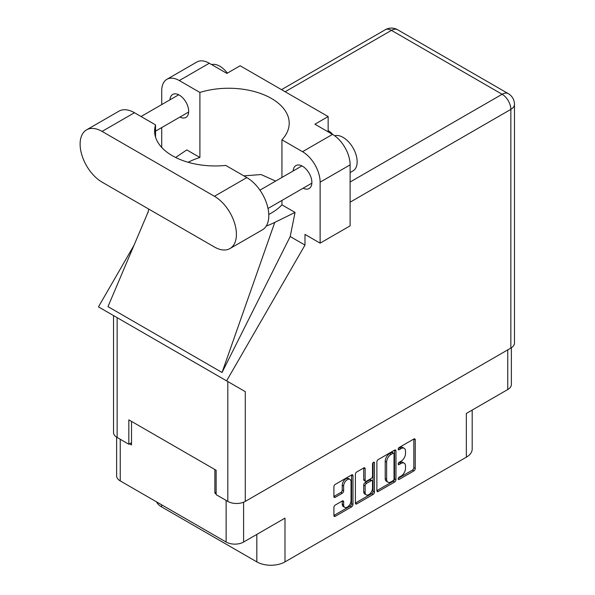 <?xml version="1.0" encoding="UTF-8"?>
<svg xmlns="http://www.w3.org/2000/svg" width="595" height="595" viewBox="0 0 595 595"><rect width="100%" height="100%" fill="white"/><g stroke="black" fill="none" stroke-linecap="round" stroke-linejoin="round"><path stroke-width="0.89" d="M349.949 479.384L348.544 478.573A5.229 3.02 120 0 0 345.933 478.826A5.229 3.02 120 0 0 342.237 485.23L343.642 486.048A5.229 3.02 120 0 1 347.339 479.644A5.229 3.02 120 0 1 349.949 479.384A5.229 3.02 120 0 1 351.035 481.779L351.035 500.693A5.229 3.02 120 0 1 348.752 505.951A5.229 3.02 120 0 1 344.721 507.349A5.229 3.02 120 0 1 343.642 504.962L343.642 501.808A1.956 1.131 120 0 0 343.233 500.908A1.956 1.131 120 0 0 342.259 501.005L335.283 505.036A1.956 1.131 120 0 0 333.899 507.431L333.899 515.493A1.956 1.131 120 0 0 334.301 516.386A1.956 1.131 120 0 0 335.283 516.289L351.586 506.873A1.956 1.131 120 0 0 352.969 504.478L352.969 475.755A1.956 1.131 120 0 0 352.567 474.855A1.956 1.131 120 0 0 351.586 474.951L335.283 484.367A1.956 1.131 120 0 0 333.899 486.762L333.899 496.498A1.956 1.131 120 0 0 334.301 497.398A1.956 1.131 120 0 0 335.283 497.294L342.259 493.27A1.956 1.131 120 0 0 343.642 490.875L343.642 486.048M373.496 462.308L374.463 462.865A1.369 0.788 120 0 0 374.181 462.241A1.369 0.788 120 0 0 373.496 462.308A1.369 0.788 120 0 0 372.529 463.981L372.529 476.112A1.956 1.131 120 0 1 371.146 478.506L366.513 481.177A1.956 1.131 120 0 1 365.538 481.273A1.956 1.131 120 0 1 365.137 480.381L365.137 468.726A1.956 1.131 120 0 0 364.728 467.834A1.956 1.131 120 0 0 363.753 467.93L365.137 468.726M376.88 461.943L376.88 490.674A1.956 1.131 120 0 0 377.289 491.567A1.956 1.131 120 0 0 378.264 491.47L394.574 482.054A1.956 1.131 120 0 0 395.958 479.659L395.958 450.936A1.956 1.131 120 0 0 395.549 450.043A1.956 1.131 120 0 0 394.574 450.14L378.264 459.556A1.956 1.131 120 0 0 376.88 461.943M401.067 476.074L399.171 477.168A1.369 0.788 120 0 0 398.278 478.373A1.369 0.788 120 0 0 398.486 479.473A1.369 0.788 120 0 0 399.171 479.406L413.852 470.928A1.956 1.131 120 0 0 415.236 468.533L415.236 439.802A1.956 1.131 120 0 0 414.834 438.909A1.956 1.131 120 0 0 413.852 439.006L399.171 447.485A1.369 0.788 120 0 0 398.278 448.69A1.369 0.788 120 0 0 398.486 449.783A1.369 0.788 120 0 0 399.171 449.716L401.067 448.623A6.255 3.615 120 0 1 404.198 448.31A6.255 3.615 120 0 1 405.493 451.174L405.493 453.569A6.255 3.615 120 0 1 401.067 461.229L399.171 462.322A1.369 0.788 120 0 0 398.278 463.535A1.369 0.788 120 0 0 398.486 464.628A1.369 0.788 120 0 0 399.171 464.561L401.067 463.46A6.255 3.615 120 0 1 404.198 463.155A6.255 3.615 120 0 1 405.493 466.019L405.493 468.414A6.255 3.615 120 0 1 401.067 476.074M355.386 503.05L371.674 493.649L373.08 494.467A1.956 1.131 120 0 0 374.463 492.072L374.463 462.865M373.08 494.467L356.769 503.883A1.956 1.131 120 0 1 355.795 503.98A1.956 1.131 120 0 1 355.386 503.08L355.386 474.356A1.956 1.131 120 0 1 356.769 471.961L363.753 467.93M161.639 504.813L161.639 506.925L256.832 561.881A19.91 11.498 0 0 0 284.99 561.881L466.354 457.176A19.91 11.498 0 0 0 472.185 449.046L472.185 410.067M466.354 457.176L466.354 413.436L507.751 389.532A12.346 7.125 0 0 0 511.373 384.496L511.373 347.755M116.627 437.176L116.627 475.874A12.346 7.125 0 0 0 120.242 480.909L226.13 542.045A12.346 7.125 0 0 0 243.593 542.045L284.99 518.141L284.99 561.881M161.639 506.925A19.91 11.498 180 0 1 156.53 501.86M216.134 492.37L214.869 493.106L216.134 493.835M214.869 493.106L214.869 469.529M129.531 443.84L131.51 444.978L131.51 421.401M404.198 463.155L402.793 462.337A6.255 3.615 120 0 0 399.662 462.65L401.067 463.46M398.308 463.431L399.662 462.65M404.198 448.31L402.793 447.499A6.255 3.615 120 0 0 399.662 447.804L401.067 448.623M398.308 448.585L399.662 447.804M398.308 478.276L412.447 470.11A1.956 1.131 120 0 0 413.83 467.715L413.83 439.021M376.88 490.644L393.169 481.243A1.956 1.131 120 0 0 394.545 478.849L394.545 450.155L395.958 450.936M393.05 480.701A1.369 0.788 120 0 0 394.024 479.027L394.024 453.806A1.369 0.788 120 0 0 393.734 453.182A1.369 0.788 120 0 0 393.05 453.249L391.049 454.409A6.255 3.615 120 0 0 386.624 462.07L386.624 479.302A6.255 3.615 120 0 0 387.925 482.166A6.255 3.615 120 0 0 391.049 481.853L393.05 480.701M393.734 453.182L392.328 452.371A1.369 0.788 120 0 0 391.644 452.438L393.05 453.249M387.925 482.166L386.512 481.355A6.255 3.615 120 0 1 385.218 478.492L385.218 461.251A6.255 3.615 120 0 1 389.643 453.591L391.644 452.438M363.724 467.945L363.724 479.57A1.956 1.131 120 0 0 364.133 480.463L365.538 481.273M373.058 462.679L373.058 491.254L374.463 492.072M365.137 492.467A5.229 3.02 120 0 0 366.215 494.862A5.229 3.02 120 0 0 370.246 493.463A5.229 3.02 120 0 0 372.529 488.197L372.529 481.534A1.956 1.131 120 0 0 372.12 480.641A1.956 1.131 120 0 0 371.146 480.738L366.513 483.415A1.956 1.131 120 0 0 365.137 485.81L365.137 492.467L363.724 491.656A5.229 3.02 120 0 0 364.809 494.051L366.215 494.862M372.12 480.641L370.715 479.83A1.956 1.131 120 0 0 369.74 479.927L371.146 480.738M363.724 491.656L363.724 484.992A1.956 1.131 120 0 1 365.107 482.597L369.74 479.927M371.674 493.649A1.956 1.131 120 0 0 373.058 491.254M344.721 507.349L343.315 506.538A5.229 3.02 120 0 1 342.237 504.144L342.237 501.02M333.899 496.468L340.853 492.452A1.956 1.131 120 0 0 342.237 490.057L342.237 485.23M333.899 515.463L350.18 506.062A1.956 1.131 120 0 0 351.563 503.668L351.563 474.966L352.969 475.755M229.975 248.554L262.365 229.856A31.066 17.939 -120 0 0 268.799 215.635A31.066 17.939 -120 0 0 246.828 177.585L225.75 165.417A60.541 34.949 -0 0 1 154.611 131.004A60.541 34.949 -0 0 1 155.548 124.883L134.463 112.715A31.066 17.939 -120 0 0 118.933 111.176L86.543 129.874A31.066 17.939 -120 0 0 81.783 154.767A31.066 17.939 -120 0 0 102.08 182.144L214.445 247.014A31.066 17.939 -120 0 0 229.975 248.554A31.066 17.939 -120 0 0 236.408 234.333A31.066 17.939 -120 0 0 214.445 196.283L102.08 131.413A31.066 17.939 -120 0 0 86.543 129.874M211.604 64.572A19.91 11.498 60 0 1 227.394 73.126M334.643 135.757A19.91 11.498 60 0 1 349.384 142.748A19.91 11.498 60 0 1 357.156 161.773A19.91 11.498 60 0 1 353.028 170.891L350.113 172.58M303.138 188.206A13.246 7.646 -120 0 0 309.14 188.526A13.246 7.646 -120 0 0 311.884 182.464A13.246 7.646 -120 0 0 306.105 169.136A13.246 7.646 -120 0 0 295.901 165.588A13.246 7.646 -120 0 0 293.179 170.958M179.928 117.066A13.246 7.646 -120 0 0 185.93 117.394A13.246 7.646 -120 0 0 188.675 111.332A13.246 7.646 -120 0 0 182.896 98.004A13.246 7.646 -120 0 0 172.691 94.456A13.246 7.646 -120 0 0 169.969 99.826M332.627 134.44A20.215 11.669 -0 0 0 328.15 130.64M166.868 79.328L196.856 62.014A24.893 14.369 60 0 1 209.306 63.249L179.311 80.563A24.893 14.369 -120 0 0 166.868 79.328A24.893 14.369 -120 0 0 161.714 90.723L161.714 104.594M510.852 348.075L510.852 109.383A12.346 7.125 180 0 0 514.467 104.341L514.467 343.032A12.346 7.125 180 0 1 510.852 348.075L245.281 501.399A12.346 7.125 180 0 1 227.818 501.399L227.818 381.566L245.281 391.644L226.598 380.852L304.982 245.081L304.982 234.415L320.125 243.154L320.125 182.182A24.893 14.369 -120 0 0 302.52 151.695L332.516 134.381L314.911 124.214L328.15 116.575L240.142 65.762L226.903 73.408L209.306 63.249M332.516 134.381A24.893 14.369 60 0 1 350.113 164.867L320.125 182.182M320.125 243.154L350.113 225.84L350.113 164.867M302.52 151.695L281.933 139.81L281.933 177.451M281.933 200.441L281.933 204.844A60.541 34.949 180 0 1 271.476 212.951L270.48 213.523A60.541 34.949 180 0 1 268.776 214.475M266.233 226.041A74.68 43.115 -0 0 0 274.764 222.411L295.038 212.415L281.933 204.844M295.038 212.415L290.204 236.542L304.982 245.081M148.177 211.857L107.985 306.626L222.047 372.477L290.204 236.542M226.598 380.852L98.458 306.879L133.964 245.371M188.124 162.279A60.541 34.949 180 0 1 199.898 157.489L199.898 92.448L179.311 80.563M161.714 147.426L161.714 127.583M199.898 157.489L186.793 149.918L175.622 157.474M227.818 381.566L117.141 317.663L117.141 437.496L128.832 444.242L131.51 442.702M117.141 437.496A12.346 7.125 180 0 1 113.526 432.461L113.526 315.581M227.818 501.399L216.134 494.646L216.134 470.258L128.832 419.854L128.832 444.242M117.141 317.663C112.433 314.948 112.433 314.948 117.141 317.663M281.933 139.81A60.541 34.949 -0 0 0 289.207 123.202A60.541 34.949 -0 0 0 199.898 92.448M328.15 131.859L328.15 116.575M275.634 181.088L261.093 174.551L243.846 175.867M274.764 222.411L222.047 372.477M155.548 137.125L155.548 124.883M507.751 389.532L507.751 349.86M243.593 542.045L243.593 502.21M120.242 480.909L120.242 439.288M226.13 542.045L226.13 500.425M398.204 464.003L399.171 464.561M398.204 449.158L399.171 449.716M413.852 439.006L415.236 439.802M413.83 467.715L415.236 468.533M412.447 470.11L413.852 470.928M398.204 478.841L399.171 479.406M394.545 478.849L395.958 479.659M393.169 481.243L394.574 482.054M376.88 490.674L378.264 491.47M389.643 453.591L391.049 454.409M385.218 461.251L386.624 462.07M385.218 478.492L386.624 479.302M355.386 503.08L356.769 503.883M363.724 479.57L365.137 480.381M365.107 482.597L366.513 483.415M363.724 484.992L365.137 485.81M342.259 501.005L343.642 501.808M342.237 504.144L343.642 504.962M342.237 490.057L343.642 490.875M340.853 492.452L342.259 493.27M333.899 496.498L335.283 497.294M351.563 503.668L352.969 504.478M350.18 506.062L351.586 506.873M333.899 515.493L335.283 516.289M256.832 534.407L256.832 561.881M350.113 182.018L502.12 94.263L391.443 30.36L285.131 91.742M245.281 391.644L245.281 501.399M514.467 104.341A12.346 12.346 0 0 0 508.294 93.646A12.346 7.125 120 0 0 502.12 94.263A12.346 7.125 60 0 1 510.852 109.383L350.113 202.181M385.27 29.75A12.346 7.125 60 0 1 391.443 30.36A12.346 7.125 120 0 1 397.616 29.75A12.346 12.346 0 0 0 385.27 29.75L281.517 89.652M134.463 112.715L102.08 131.413M246.828 177.585L214.445 196.283M259.926 190.155L301.91 165.916M141.052 116.516L178.701 94.784M155.548 131.145L188.652 112.031M268.018 208.481L311.862 183.163M148.743 209.083L147.917 212.965M508.294 93.646L397.616 29.75"/></g></svg>
